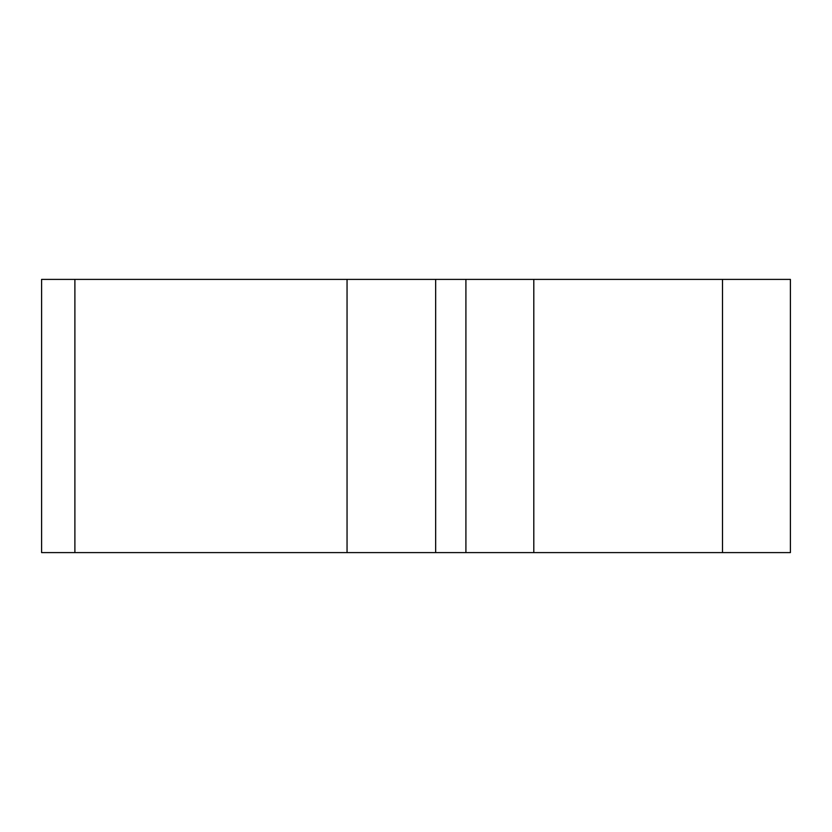 <?xml version="1.0" encoding="UTF-8"?>
<svg xmlns="http://www.w3.org/2000/svg" width="832" height="832" viewBox="0 0 832 832"><rect width="100%" height="100%" fill="white"/><g stroke="black" fill="none" stroke-linecap="round" stroke-linejoin="round"><path stroke-width="1.25" d="M722.498 552.604L790.4 552.604L790.4 279.396L533.801 279.396L533.801 552.604L722.498 552.604L722.498 279.396M74.89 552.604L74.89 279.396L41.6 279.396L41.6 552.604L533.801 552.604M74.89 279.396L533.801 279.396M347.048 552.604L347.048 279.396M435.666 552.604L435.666 279.396M465.91 552.604L465.91 279.396"/></g></svg>
